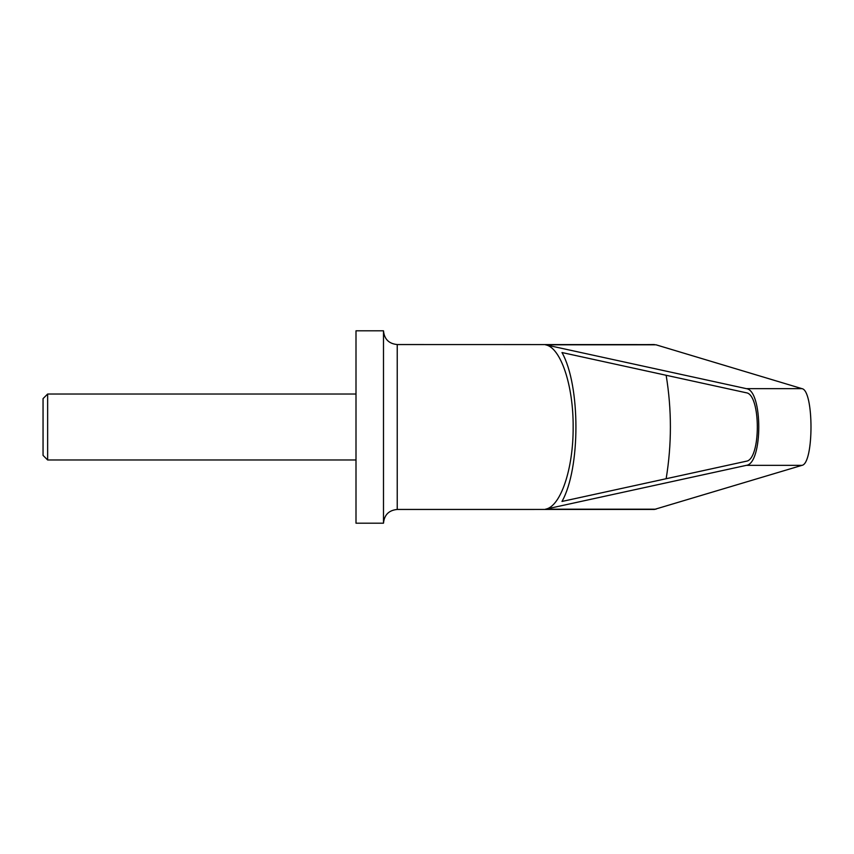 <?xml version="1.0" encoding="UTF-8"?>
<svg xmlns="http://www.w3.org/2000/svg" width="854" height="854" viewBox="0 0 854 854"><rect width="100%" height="100%" fill="white"/><g stroke="black" fill="none" stroke-linecap="round" stroke-linejoin="round"><path stroke-width="1.28" d="M43.052 455.385L43.052 398.615L43.052 455.385L47.643 459.975L47.643 394.025L356.001 394.025M383.489 330.808L383.489 523.192L356.001 523.192L356.001 330.808L383.489 330.808C384.3 339.155 388.88 343.735 397.227 344.546L397.227 509.454C388.88 510.265 384.3 514.845 383.489 523.192M654.367 344.557L647.193 344.6L656.021 344.813L801.927 388.645C814.011 390.267 814.011 463.733 801.927 465.355L654.367 509.443L397.227 509.454M545.525 344.813L746.311 388.645C762.932 390.267 762.932 463.733 746.311 465.355L545.525 509.187C560.672 506.646 573.429 468.697 573.151 427C573.429 385.303 560.672 347.354 545.525 344.813L656.021 344.813M746.193 392.755C761.031 394.206 761.031 459.794 746.193 461.245L561.985 501.458C580.571 468.419 580.571 385.581 561.985 352.542L746.193 392.755M666.152 375.28C671.81 409.76 671.81 444.24 666.152 478.72M654.367 509.454L647.193 509.4M397.227 344.546L647.193 344.6M545.525 509.187L656.021 509.187M746.311 388.645L801.927 388.645M746.311 465.355L801.927 465.355M47.643 459.975L356.001 459.975M43.052 398.615L47.643 394.025"/></g></svg>
